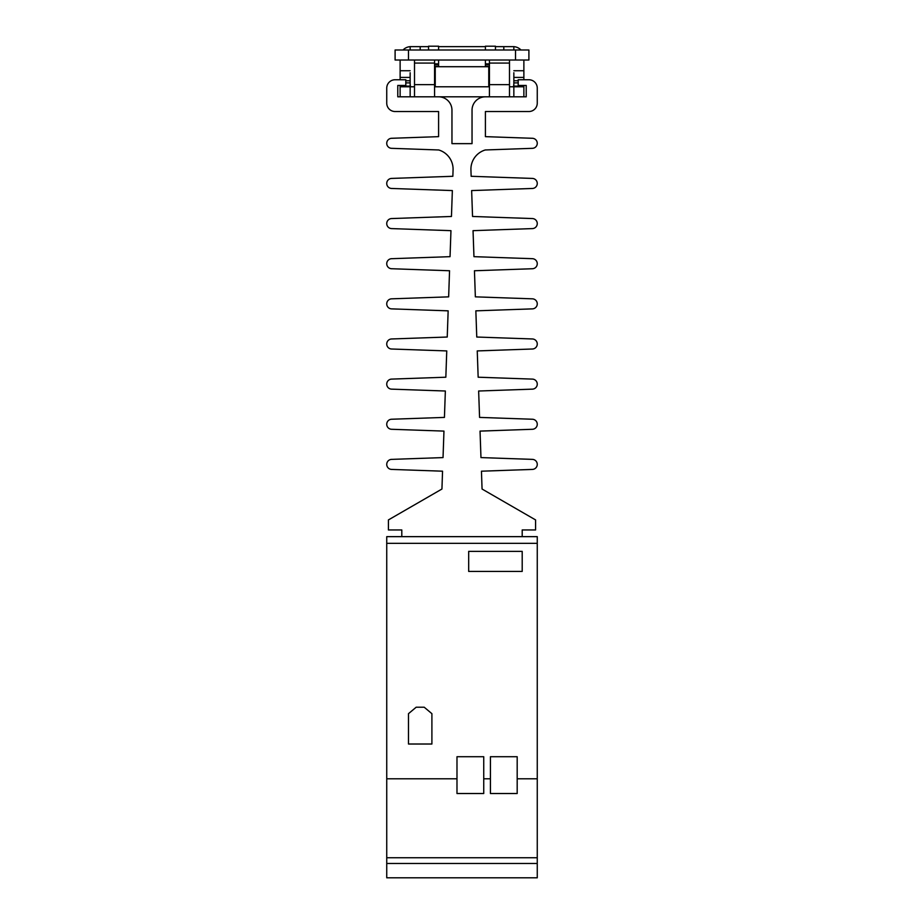 <?xml version="1.0" encoding="UTF-8"?>
<svg xmlns="http://www.w3.org/2000/svg" width="924" height="924" viewBox="0 0 924 924"><rect width="100%" height="100%" fill="white"/><g stroke="black" fill="none" stroke-linecap="round" stroke-linejoin="round"><path stroke-width="1.39" d="M537.26 857.738L386.74 857.738L386.74 863.49L537.26 863.49L537.26 857.738L386.74 857.738L386.74 778.793L456.987 778.793L456.987 756.721L483.737 756.721L483.737 778.793L490.425 778.793L490.425 756.721L517.186 756.721L517.186 778.793L537.26 778.793L537.26 857.738M537.26 863.49L537.26 877.8L386.74 877.8L386.74 863.49M438.588 149.931A20.062 20.062 0 0 1 453.072 169.912L452.852 176.288L391.591 178.424A5.013 5.013 0 0 0 386.74 183.449A5.013 5.013 0 0 0 391.591 188.461L452.356 190.575L451.455 216.47L391.591 218.561A5.013 5.013 0 0 0 386.74 223.585A5.013 5.013 0 0 0 391.591 228.598L450.958 230.665L450.046 256.664L391.591 258.697A5.013 5.013 0 0 0 386.74 263.721A5.013 5.013 0 0 0 391.591 268.734L449.549 270.755L448.648 296.847L391.591 298.833A5.013 5.013 0 0 0 386.74 303.857A5.013 5.013 0 0 0 391.591 308.87L448.152 310.845L447.239 337.029L391.591 338.969A5.013 5.013 0 0 0 386.74 343.994A5.013 5.013 0 0 0 391.591 349.006L446.754 350.924L445.842 377.211L391.591 379.106A5.013 5.013 0 0 0 386.74 384.13A5.013 5.013 0 0 0 391.591 389.143L445.356 391.014L444.432 417.405L391.591 419.242A5.013 5.013 0 0 0 386.74 424.266A5.013 5.013 0 0 0 391.591 429.279L443.959 431.104L443.035 457.588L391.591 459.378A5.013 5.013 0 0 0 386.74 464.402A5.013 5.013 0 0 0 391.591 469.415L442.55 471.194L441.938 489.027L388.415 519.923L388.415 529.949L401.801 529.949L401.801 536.648M438.588 149.965L391.591 148.325A5.013 5.013 0 0 1 386.74 143.312A5.013 5.013 0 0 1 391.591 138.288L438.588 136.648L438.588 111.527L395.102 111.527A8.362 8.362 0 0 1 386.74 103.176L386.74 88.115A8.362 8.362 0 0 1 395.102 79.753L405.809 79.753L405.809 85.447L397.782 85.447L397.782 96.812L438.588 96.812A13.375 13.375 0 0 1 451.963 110.199L451.963 143.636L472.037 143.636L472.037 110.199A13.375 13.375 0 0 1 485.412 96.812L526.218 96.812L526.218 85.447L518.191 85.447L518.191 79.753L528.898 79.753A8.362 8.362 0 0 1 537.26 88.115L537.26 103.176A8.362 8.362 0 0 1 528.898 111.527L485.412 111.527L485.412 136.648L532.409 138.288A5.013 5.013 0 0 1 537.26 143.312A5.013 5.013 0 0 1 532.409 148.325L485.412 149.965M485.412 149.931A20.062 20.062 0 0 0 470.928 169.912L471.148 176.288L532.409 178.424A5.013 5.013 0 0 1 537.26 183.449A5.013 5.013 0 0 1 532.409 188.461L471.644 190.575L472.545 216.47L532.409 218.561A5.013 5.013 0 0 1 537.26 223.585A5.013 5.013 0 0 1 532.409 228.598L473.042 230.665L473.954 256.664L532.409 258.697A5.013 5.013 0 0 1 537.26 263.721A5.013 5.013 0 0 1 532.409 268.734L474.451 270.755L475.352 296.847L532.409 298.833A5.013 5.013 0 0 1 537.26 303.857A5.013 5.013 0 0 1 532.409 308.87L475.848 310.845L476.761 337.029L532.409 338.969A5.013 5.013 0 0 1 537.26 343.994A5.013 5.013 0 0 1 532.409 349.006L477.246 350.924L478.158 377.211L532.409 379.106A5.013 5.013 0 0 1 537.26 384.13A5.013 5.013 0 0 1 532.409 389.143L478.644 391.014L479.568 417.405L532.409 419.242A5.013 5.013 0 0 1 537.26 424.266A5.013 5.013 0 0 1 532.409 429.279L480.041 431.104L480.965 457.588L532.409 459.378A5.013 5.013 0 0 1 537.26 464.402A5.013 5.013 0 0 1 532.409 469.415L481.45 471.194L482.062 489.027L535.585 519.923L535.585 529.949L522.199 529.949L522.199 536.648M537.26 778.793L537.26 536.648L386.74 536.648L386.74 778.793M431.901 713.674L431.901 744.016L408.489 744.016L408.489 713.674L416.181 707.218L424.208 707.218L431.901 713.674M522.199 551.362L522.199 571.425L468.687 571.425L468.687 551.362L522.199 551.362M537.26 543.335L386.74 543.335M517.186 778.793L517.186 793.52L490.425 793.52L490.425 778.793M483.737 778.793L483.737 793.52L456.987 793.52L456.987 778.793M488.761 86.787L488.761 66.713L435.239 66.713L435.239 86.787M509.494 96.812L509.494 84.638L489.431 84.638L489.431 96.812L434.569 96.812L434.569 63.075L414.506 63.075L414.506 60.025M513.848 72.73L513.848 83.437A13.375 13.375 0 0 1 513.421 86.787M410.579 86.787A13.375 13.375 0 0 1 410.152 83.437L410.152 72.73M400.127 96.812L400.127 86.787L410.152 86.787L410.152 80.088M414.506 96.812L414.506 63.075M489.431 86.787L434.569 86.787M509.494 60.025L509.494 84.638M523.873 96.812L523.873 86.787L509.494 86.787M414.506 86.787L410.152 86.787L410.152 96.812M503.811 49.988L503.811 46.65L513.848 46.65L513.848 49.988M513.848 80.088L513.848 96.812M428.551 46.65L410.152 46.65L410.152 49.988M434.569 60.025L434.569 63.075M489.431 84.638L489.431 60.025M503.811 46.65L495.449 46.65M485.412 46.65L438.588 46.65M420.189 46.65L420.189 49.988M408.489 49.988L395.102 49.988L395.102 60.025L408.489 60.025L408.489 49.988L528.898 49.988L528.898 60.025L408.489 60.025M513.848 46.662A10.707 10.707 0 0 1 520.951 49.988M403.049 49.988A10.707 10.707 0 0 1 410.152 46.662M523.873 60.025L523.873 79.753M523.873 85.447L523.873 86.787M410.152 70.732L400.127 70.732L400.127 60.025M410.152 86.117L400.127 86.117L400.127 86.787M400.127 86.117L400.127 85.447M400.127 79.753L400.127 70.732M523.873 77.42L513.848 77.42M410.152 77.42L400.127 77.42M428.551 49.988L428.551 46.2L438.588 46.2L438.588 49.988M485.412 49.988L485.412 46.2L495.449 46.2L495.449 49.988M438.588 66.713L438.588 60.025M485.412 60.025L485.412 66.713M434.569 84.638L414.506 84.638M509.494 63.075L489.431 63.075M434.569 83.807L435.239 83.807M488.761 83.807L489.431 83.807M515.511 60.025L515.511 49.988M523.873 70.732L513.848 70.732M523.873 86.117L513.848 86.117M513.848 82.894L518.191 82.894M518.191 80.758L513.848 80.758M405.809 82.894L410.152 82.894M410.152 80.758L405.809 80.758M438.588 66.482L434.569 66.482M434.569 63.86L438.588 63.86M438.588 64.865L434.569 64.865M489.431 66.482L485.412 66.482M489.431 64.865L485.412 64.865M485.412 63.86L489.431 63.86"/></g></svg>
